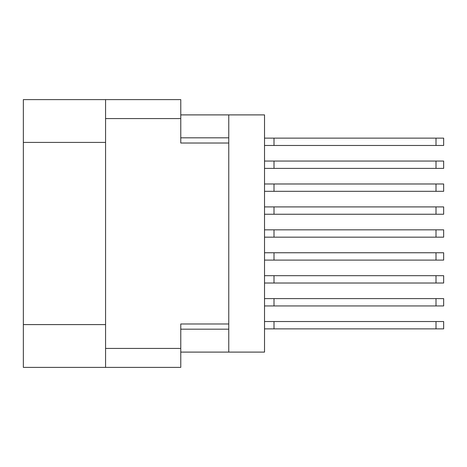 <?xml version="1.0" encoding="UTF-8"?>
<svg xmlns="http://www.w3.org/2000/svg" width="467" height="467" viewBox="0 0 467 467"><rect width="100%" height="100%" fill="white"/><g stroke="black" fill="none" stroke-linecap="round" stroke-linejoin="round"><path stroke-width="0.7" d="M105.577 142.412L23.35 142.412L23.35 99.617L180.77 99.617L180.77 143.019L228.76 143.019L228.76 352.1L180.77 352.1M228.76 323.981L180.77 323.981L180.77 367.383L23.35 367.383L23.35 324.588L105.577 324.588M23.35 142.412L23.35 324.588M105.577 367.383L105.577 99.617M228.76 352.1L264.526 352.1L264.526 114.9L228.76 114.9L228.76 143.019M180.77 114.9L228.76 114.9M264.526 298.606L443.65 298.606L443.65 305.943L264.526 305.943M274.001 298.606L274.001 305.943M264.526 321.535L443.65 321.535L443.65 328.867L264.526 328.867M274.001 321.535L274.001 328.867M264.526 275.682L443.65 275.682L443.65 283.02L264.526 283.02M274.001 275.682L274.001 283.02M264.526 229.834L443.65 229.834L443.65 237.166L264.526 237.166M274.001 229.834L274.001 237.166M264.526 183.98L443.65 183.98L443.65 191.318L264.526 191.318M274.001 183.98L274.001 191.318M264.526 252.758L443.65 252.758L443.65 260.096L264.526 260.096M274.001 252.758L274.001 260.096M264.526 206.904L443.65 206.904L443.65 214.242L264.526 214.242M274.001 206.904L274.001 214.242M264.526 138.133L443.65 138.133L443.65 145.465L264.526 145.465M274.001 138.133L274.001 145.465M264.526 161.057L443.65 161.057L443.65 168.394L264.526 168.394M274.001 161.057L274.001 168.394M105.577 348.435L180.77 348.435M180.77 118.565L105.577 118.565M180.77 329.177L228.76 329.177M228.76 137.823L180.77 137.823M436.009 298.606L436.009 305.943M436.009 321.535L436.009 328.867M436.009 275.682L436.009 283.02M436.009 229.834L436.009 237.166M436.009 183.98L436.009 191.318M436.009 252.758L436.009 260.096M436.009 206.904L436.009 214.242M436.009 138.133L436.009 145.465M436.009 161.057L436.009 168.394"/></g></svg>
